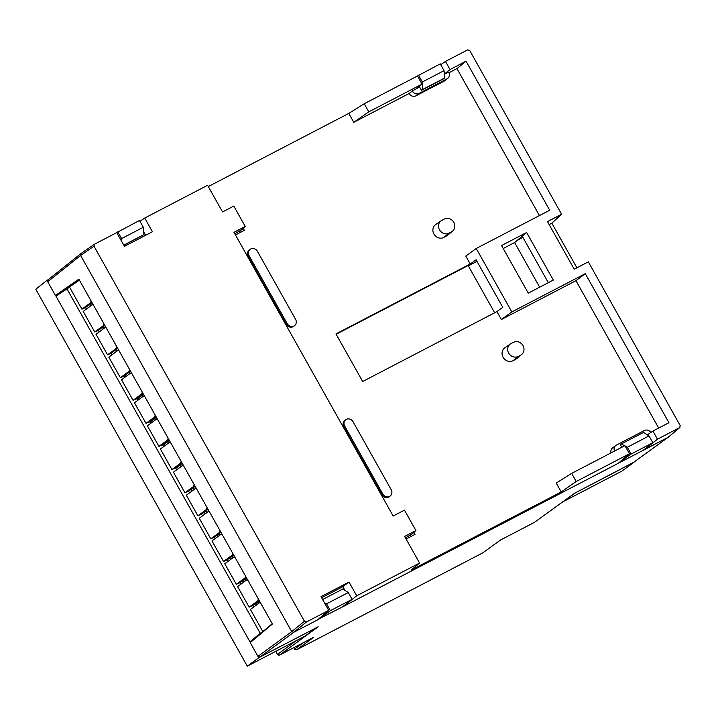 <?xml version="1.0" encoding="UTF-8"?>
<svg xmlns="http://www.w3.org/2000/svg" width="716" height="716" viewBox="0 0 716 716"><rect width="100%" height="100%" fill="white"/><g stroke="black" fill="none" stroke-linecap="round" stroke-linejoin="round"><path stroke-width="1.07" d="M443.768 237.47L449.013 233.148A7.357 6.632 -127.2 0 1 439.517 229.818A7.357 6.632 -127.2 0 1 441.154 220.743A7.357 6.632 -127.2 0 1 441.826 220.34L444.332 219.033A7.357 6.632 -127.2 0 1 453.452 221.772A7.357 6.632 -127.2 0 1 452.566 231.143A7.357 6.632 -127.2 0 1 451.519 231.841L443.768 237.47A7.634 6.883 -127.2 0 1 433.923 234.016A7.634 6.883 -127.2 0 1 435.623 224.609L441.154 220.743M518.187 356.416A7.357 6.632 -127.2 0 1 508.691 353.086A7.357 6.632 -127.2 0 1 510.329 344.011A7.357 6.632 -127.2 0 1 511 343.608L513.506 342.302A7.357 6.632 -127.2 0 1 522.626 345.04A7.357 6.632 -127.2 0 1 521.74 354.411A7.357 6.632 -127.2 0 1 520.693 355.109L512.942 360.739A7.634 6.883 -127.2 0 1 503.097 357.284A7.634 6.883 -127.2 0 1 504.798 347.878L510.329 344.011M240.415 232.387L239.6 230.937M522.922 237.426L517.14 240.442M411.056 536.472L410.25 535.031M476.972 261.358L468.327 265.86M243.243 228.323L244.362 230.328L235.457 234.964M539.667 287.197L514.616 242.554L522.224 236.182L548.322 282.686M413.893 532.409L415.012 534.413L406.106 539.05M470.233 264.007L335.965 333.925L362.672 381.512L496.931 311.594L502.784 307.343L476.077 259.765L470.233 264.007L465.776 256.077L476.23 248.488L511.833 311.934L585.294 273.682L575.968 280.681L501.379 319.524L496.931 311.594M336.153 334.256L468.139 265.529L494.658 312.776M539.434 215.579L456.951 68.593L448.986 72.737M443.83 81.284A5.209 4.699 52.8 0 0 444.439 80.899L447.661 78.447A5.209 4.699 -127.2 0 1 447.053 78.832L419.066 93.402A5.209 4.699 -127.2 0 1 412.353 91.048L409.122 93.501A5.209 4.699 52.8 0 0 415.844 95.855L443.83 81.284L447.053 78.832M412.353 91.048L409.122 93.501L353.776 122.32L348.781 113.414L208.302 186.563M411.208 570.07L561.21 491.955L556.216 483.049L571.663 473.374L624.916 445.647L629.471 453.756L618.266 463.315L343.465 606.407L356.711 595.793L419.576 563.053L411.208 570.07M614.453 451.089A5.209 4.699 -127.2 0 1 615.814 445.459L612.583 447.912A5.209 4.699 52.8 0 0 611.017 452.879M658.675 428.061L575.968 280.681M452.566 231.143L447.366 235.439A7.634 6.883 -127.2 0 1 446.274 236.164M521.74 354.411L516.54 358.707A7.634 6.883 -127.2 0 1 515.448 359.432L512.942 360.739M294.553 325.628L293.658 326.308A5.209 4.699 -127.2 0 1 286.328 324.339L248.184 256.364A5.209 4.699 -127.2 0 1 249.204 250.045L250.108 249.365A5.209 4.699 -127.2 0 1 257.429 251.334L295.583 319.309A5.209 4.699 -127.2 0 1 294.553 325.628A5.209 4.699 -127.2 0 1 287.223 323.659L249.079 255.684A5.209 4.699 -127.2 0 1 250.108 249.365M390.175 496.027L389.28 496.707A5.209 4.699 -127.2 0 1 381.95 494.738L343.805 426.763A5.209 4.699 -127.2 0 1 344.835 420.444L345.73 419.755A5.209 4.699 -127.2 0 1 353.06 421.733L391.205 489.708A5.209 4.699 -127.2 0 1 390.175 496.027A5.209 4.699 -127.2 0 1 382.845 494.058L344.7 426.083A5.209 4.699 -127.2 0 1 345.73 419.755M503.214 248.488L514.616 242.554M528.265 293.13L553.325 280.081L526.627 232.494L501.558 245.543L528.265 293.13M522.224 236.182L526.627 232.494M501.379 319.524L511.833 311.934M139.96 221.307L144.721 218.04L207.586 185.301L222.533 211.936L233.819 206.065L245.257 226.462L241.892 229.567L234.803 233.801M647.371 434.863L652.903 431.068L668.932 422.726L585.294 273.682M615.814 445.459A5.209 4.699 -127.2 0 1 616.422 445.075L644.409 430.504A5.209 4.699 -127.2 0 1 650.88 432.455M571.663 473.374L576.21 481.492L561.21 491.955M576.21 481.492L629.471 453.756M245.257 226.462L233.98 232.333L393.182 516.021L404.459 510.15L415.906 530.547L404.63 536.418L419.576 563.053M412.273 90.905L416.918 88.489L422.037 84.121L417.482 76.003L364.229 103.739L348.781 113.414M364.229 103.739L368.776 111.848L353.776 122.32M422.037 84.121L368.776 111.848M456.951 68.593L466.053 61.2L450.024 69.541L444.341 74.097M444.35 74.196L448.69 72.119A5.209 4.699 -127.2 0 1 447.661 78.447M476.23 248.488L549.691 210.236L466.053 61.2M549.163 224.564L551.839 223.168L561.621 214.272L547.507 221.62L574.214 269.207L588.319 261.859L680.2 425.581L679.708 427.595L667.992 437.422L644.096 449.612M551.839 223.168L576.89 267.811M561.621 214.272L469.741 50.55L467.727 49.843L445.468 61.433L450.024 69.541M652.903 431.068L657.458 439.185L679.94 427.443L668.225 437.261L632.846 462.903L574.644 493.217L534.494 522.331A1.566 1.405 54.1 0 0 534.789 522.107M415.906 530.547L412.541 533.662L405.453 537.886M144.721 218.04L152.427 231.76L124.441 246.331L116.735 232.61L94.485 244.201L93.993 246.206L304.452 621.246L306.475 621.953L328.725 610.363L321.028 596.643L349.014 582.072L356.711 595.793M93.993 246.206L80.631 255.46L80.989 253.527L94.485 244.201M657.458 439.185L644.203 449.8M344.87 590.342L342.812 586.673L349.014 582.072M145.625 235.295L143.692 231.85M440.698 64.7L445.468 61.433M449.013 233.148L451.519 231.841M342.812 586.673L321.618 597.708M296.191 640.704L277.593 654.343A1.566 1.414 53.7 0 0 279.607 655.05L318.173 626.769L259.971 657.073L293.73 632.309L317.519 619.922L328.725 610.363M80.631 255.46L291.716 631.602L304.452 621.246M318.45 619.125L342.391 606.962L352.093 599.337L330.38 610.65L318.584 619.367L293.73 632.309L291.716 631.602L257.957 656.366L259.971 657.073M294.715 649.099A1.566 1.477 -174.2 0 0 294.724 649.108L294.786 648.982A1.566 1.414 53.7 0 0 296.8 649.689A1.566 0.671 62.5 0 1 296.764 649.716A1.566 0.671 62.5 0 1 296.701 649.743M275.875 651.283L277.522 654.46A1.566 1.477 -174.2 0 0 277.531 654.469M313.447 637.428L279.607 655.05A1.566 0.671 62.5 0 1 279.571 655.077A1.566 0.671 62.5 0 1 279.509 655.104M342.391 606.962L668.153 437.315L632.846 462.903M293.864 647.631L294.679 649.099C294.276 649.439 294.974 649.654 296.764 649.716L482.808 552.841L500.484 540.043L482.844 552.815L296.8 649.689L313.68 637.312M534.413 522.367A1.566 0.671 -117.5 0 0 534.458 522.349A1.566 0.671 -117.5 0 0 534.494 522.331L500.412 540.07M643.138 450.364L652.84 442.73L631.127 454.042L619.197 462.518M80.899 253.598L47.999 279.849L47.712 281.728L80.639 255.451L291.716 631.602M257.957 656.366L250.233 642.619L272.411 624.021L78.876 279.15L55.427 295.475L47.712 281.728M625.158 446.077L627.314 447.24L631.127 454.042M621.774 447.285L620.325 444.708L621.309 443.983L624.638 445.791M652.84 442.73L649.027 435.937L627.314 447.24M621.309 443.983L643.55 432.401L649.027 435.937M352.093 599.337L348.28 592.544L326.568 603.848L330.38 610.65M348.28 592.544L342.803 589.008L322.639 599.516M326.568 603.848L324.411 602.684M66.839 288.602L79.333 279.947M116.466 232.754L139.486 220.474L143.307 227.276L143.934 234.615L123.85 245.284M61.406 292.361L55.427 295.475M417.204 76.147L440.233 63.867L444.045 70.669L444.672 78.008L443.866 78.653L421.455 90.323L419.29 86.466M117.773 231.787L121.586 238.58L143.307 227.276M121.622 241.319L121.586 238.58M418.52 75.18L422.333 81.973L444.045 70.669M422.333 81.973L422.431 89.59L421.455 90.323M123.761 245.123L143.934 234.615M422.431 89.59L444.672 78.008M564.226 500.779L575.924 492.581L633.884 462.169M564.378 501.048L621.962 471.065L633.982 462.348M191.924 490.97L191.127 489.547A7.813 7.044 52.8 0 0 191.969 488.598M195.835 487.56A10.937 9.863 -127.2 0 1 195.584 488.33M193.41 489.842A10.937 9.863 52.8 0 0 193.964 487.086M256.015 605.172L255.719 604.653A7.813 7.044 52.8 0 0 257.474 601.986M258.422 603.337A10.937 9.863 52.8 0 0 258.574 601.154M243.198 582.332L242.805 581.634A7.813 7.044 52.8 0 0 244.416 579.325M245.454 580.622A10.937 9.863 52.8 0 0 245.66 578.385M230.382 559.491L229.881 558.605A7.813 7.044 52.8 0 0 231.313 556.699M232.458 557.907A10.937 9.863 52.8 0 0 232.736 555.616M217.557 536.651L216.966 535.586A7.813 7.044 52.8 0 0 217.807 534.646M219.463 535.21A10.937 9.863 52.8 0 0 219.803 533.125M208.75 510.58A10.937 9.863 -127.2 0 1 208.499 511.349M206.333 512.871A10.937 9.863 52.8 0 0 206.879 510.105M204.848 513.998L204.042 512.567A7.813 7.044 52.8 0 0 204.892 511.618M180.495 466.823A10.937 9.863 52.8 0 0 181.059 463.807L182.482 463.762M182.92 464.541A10.937 9.863 -127.2 0 1 182.661 465.31M167.821 440.752L169.558 440.743M169.996 441.512A10.937 9.863 -127.2 0 1 169.844 441.996M167.687 443.455A10.937 9.863 52.8 0 0 168.135 440.779M104.455 325.744L104.966 325.628M105.404 326.406A10.937 9.863 -127.2 0 1 105.028 327.472M102.836 329.056A10.937 9.863 52.8 0 0 103.48 326.487M91.845 302.743L85.544 307.531L86.368 308.99M92.48 303.387A10.937 9.863 -127.2 0 1 91.979 304.756M89.76 306.412A10.937 9.863 52.8 0 0 90.529 303.754M117.066 348.746L117.88 348.656M118.319 349.426A10.937 9.863 -127.2 0 1 118.068 350.196M115.894 351.717A10.937 9.863 52.8 0 0 116.431 349.229M129.677 371.738L130.804 371.676M129.023 374.056A10.937 9.863 52.8 0 0 129.363 371.971M141.983 394.713L143.719 394.695M141.947 397.076A10.937 9.863 52.8 0 0 142.296 394.74M154.898 417.732L156.643 417.723M154.862 420.104A10.937 9.863 52.8 0 0 155.22 417.759M104.509 324.813L94.727 331.991L98.369 330.371L104.858 325.44M98.369 330.371L99.184 331.83M117.326 347.654L107.543 354.832L111.186 353.212L117.675 348.28M111.186 353.212L112 354.671M130.142 370.494L120.36 377.672L124.002 376.052L130.491 371.121M124.002 376.052L124.718 377.332M142.86 393.156L133.078 400.334L136.72 398.714L143.209 393.782M136.72 398.714L137.633 400.351M155.775 416.175L145.992 423.353L149.635 421.733L156.124 416.801M149.635 421.733L150.557 423.38M168.699 439.203L158.916 446.372L162.55 444.761L169.048 439.821M162.55 444.761L163.579 446.578M181.721 462.402L171.938 469.58L175.572 467.96L182.07 463.028M175.572 467.96L176.601 469.786M194.743 485.609L184.961 492.778L188.594 491.167L195.092 486.227M188.594 491.167L189.516 492.805M207.658 508.628L197.876 515.806L201.518 514.186L208.007 509.246M201.518 514.186L202.44 515.824M220.573 531.648L210.799 538.826L214.433 537.206L220.931 532.274M214.433 537.206L215.149 538.486M233.291 554.309L223.508 561.487L227.151 559.867L233.64 554.936M227.151 559.867L227.965 561.326M246.107 577.15L236.325 584.328L239.967 582.708L246.456 577.776M239.967 582.708L240.791 584.167M258.923 599.99L249.15 607.168L252.784 605.548L259.281 600.617M252.784 605.548L253.607 607.007M55.553 295.413L55.964 296.138L69.577 287.179M91.693 301.973L81.91 309.151L69.488 287.018L79.431 280.126M90.592 302.546L91.12 300.953M81.91 309.151L85.544 307.531M92.964 304.237L83.181 311.415L94.727 331.991M93.331 304.891L91.872 304.81M103.417 325.386L103.936 323.793M105.78 327.078L95.998 334.256L107.543 354.832M106.147 327.731L104.688 327.651M116.234 348.227L116.753 346.634M118.596 349.918L108.814 357.096L120.36 377.672M118.963 350.572L117.505 350.491M129.05 371.067L129.569 369.474M131.314 372.58L121.532 379.757L133.078 400.334M131.681 373.233L130.222 373.152M141.768 393.728L142.287 392.135M144.229 395.599L134.447 402.777L145.992 423.353M144.596 396.252L143.137 396.172M154.683 416.748L155.202 415.155M157.153 418.627L147.371 425.796L158.916 446.372M157.52 419.281L156.061 419.191M167.607 439.767L168.126 438.183M170.175 441.826L160.393 449.004L171.938 469.58M170.533 442.479L169.074 442.399M180.62 462.975L181.148 461.381M183.189 465.033L173.415 472.202L184.961 492.778M183.556 465.686L182.097 465.597M193.642 486.173L194.17 484.589M196.112 488.052L186.33 495.23L197.876 515.806M196.479 488.706L195.02 488.625M206.566 509.201L207.085 507.608M209.027 511.072L199.254 518.25L210.799 538.826M209.394 511.725L207.935 511.645M219.481 532.221L220.009 530.628M221.745 533.733L211.963 540.911L223.508 561.487M222.112 534.387L220.653 534.306M232.199 554.882L232.718 553.289M234.562 556.574L224.779 563.752L236.325 584.328M234.929 557.227L233.47 557.146M245.015 577.722L245.534 576.129M247.378 579.414L237.605 586.592L249.15 607.168M247.745 580.067L246.286 579.987M257.832 600.563L258.36 598.97M260.203 602.254L250.421 609.432L262.835 631.566L263.739 631.297M260.561 602.908L259.103 602.827M272.25 623.734L262.835 631.566M263.264 631.7L260.248 633.266L249.956 641.822L250.349 642.52M253.187 640.14L249.956 641.822L55.964 296.138M175.581 467.969A7.813 7.044 52.8 0 0 177.765 466.895A7.813 7.044 52.8 0 0 179.394 465.06M162.657 444.949A7.813 7.044 52.8 0 0 164.841 443.866A7.813 7.044 52.8 0 0 166.712 441.593M168.716 440.072L169.209 440.116M112.439 352.263A7.813 7.044 52.8 0 0 113.164 351.78A7.813 7.044 52.8 0 0 113.817 351.207M124.477 375.694A7.813 7.044 52.8 0 0 126.088 374.808A7.813 7.044 52.8 0 0 127.376 373.492M136.819 398.901A7.813 7.044 52.8 0 0 139.002 397.827A7.813 7.044 52.8 0 0 140.882 395.554M142.878 394.033L143.37 394.069M149.742 421.93A7.813 7.044 52.8 0 0 151.926 420.847A7.813 7.044 52.8 0 0 153.797 418.574M155.793 417.052L156.294 417.088M66.83 288.611L260.248 633.266M258.413 656.894L258.852 657.682L316.92 627.449L304.891 636.175L247.306 666.157L35.8 289.264L47.059 280.269L47.507 281.066M175.742 468.255A7.813 7.044 52.8 0 0 176.87 467.575L177.765 466.895M162.818 445.236A7.813 7.044 52.8 0 0 163.946 444.555L164.841 443.866M111.544 352.943A7.813 7.044 52.8 0 0 112.269 352.46L113.164 351.78M124.065 376.168A7.813 7.044 52.8 0 0 125.193 375.488L126.088 374.808M136.98 399.188A7.813 7.044 52.8 0 0 138.107 398.508L139.002 397.827M149.904 422.216A7.813 7.044 52.8 0 0 151.031 421.527L151.926 420.847M258.852 657.682L247.306 666.157M47.059 280.269L48.214 279.67M419.066 93.402L415.844 95.855M520.693 355.109L515.448 359.432M248.184 256.364L249.079 255.684M286.328 324.339L287.223 323.659M382.845 494.058L381.95 494.738M343.805 426.763L344.7 426.083M293.73 632.309L306.475 621.953M303.396 642.673L294.786 648.982L293.99 647.568M77.758 281.039L79.207 280.287M275.741 651.354L277.486 654.46L279.571 655.077L313.563 637.374M574.724 493.172L534.646 522.232L500.457 540.052"/></g></svg>
